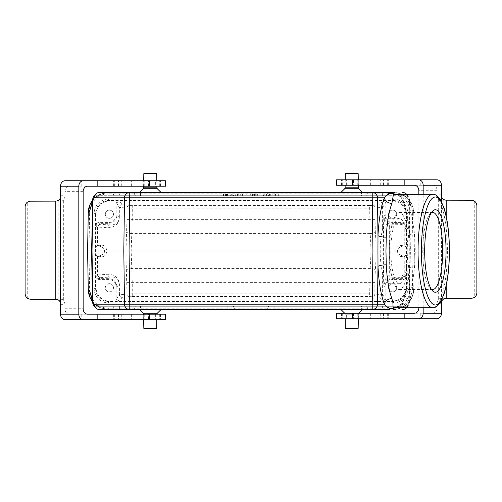 <?xml version="1.0" encoding="UTF-8"?>
<svg xmlns="http://www.w3.org/2000/svg" width="502" height="502" viewBox="0 0 502 502"><rect width="100%" height="100%" fill="white"/><g stroke="black" fill="none" stroke-linecap="round" stroke-linejoin="round"><path stroke-width="0.38" stroke-dasharray="2.51 1.88" d="M96.146 223.861L96.146 213.996A12.945 12.939 45 0 1 109.078 201.064L117.443 201.064A3.539 3.539 -123.7 0 0 116.138 203.812L116.138 215.201A7.354 7.354 -135 0 1 108.783 222.555L98.888 222.555A3.539 3.539 33.7 0 0 96.146 223.861L96.164 226.095L97.576 227.029L107.773 227.707A2.723 2.629 -86.3 0 1 110.402 224.984L100.293 224.306L98.888 223.371L108.783 223.371C113.741 222.875 116.458 220.152 116.953 215.201L116.953 203.812L119.332 207.382L127.006 208.11L369.629 208.167L382.606 207.452L382.606 229.276C379.418 241.117 379.418 260.883 382.606 272.724L382.606 294.548L369.629 293.833L132.264 293.833L119.42 294.63L119.42 284.421C118.717 277.863 114.832 274.487 107.773 274.293L97.576 274.97L96.164 275.905L96.146 278.139A3.539 3.539 146.3 0 0 98.888 279.445L108.783 279.445A7.354 7.354 135 0 1 116.138 286.799L116.138 298.188A3.539 3.539 -56.3 0 0 117.443 300.936L109.078 300.936A12.945 12.939 -45 0 1 96.146 288.004L96.146 278.139M113.471 214.235A4.085 4.085 0 0 0 109.386 210.15A4.085 4.085 0 0 0 105.301 214.235A4.085 4.085 0 0 0 109.386 218.32A4.085 4.085 0 0 0 113.471 214.235M405.854 278.139L405.854 288.004A12.945 12.939 -135 0 1 392.922 300.936L384.557 300.936A3.539 3.539 56.3 0 0 385.862 298.188L385.862 286.799A7.354 7.354 45 0 1 393.21 279.445L403.106 279.445A3.539 3.539 -146.3 0 0 405.854 278.139L405.829 275.905L404.254 274.901C404.072 276.533 403.175 277.43 401.569 277.6L403.106 278.629L393.21 278.629C388.259 279.125 385.536 281.848 385.04 286.799L385.04 298.188L382.606 294.53M396.699 287.765A4.085 4.085 0 0 0 392.614 283.68A4.085 4.085 0 0 0 388.529 287.765A4.085 4.085 0 0 0 392.614 291.85A4.085 4.085 0 0 0 396.699 287.765M384.557 201.064L392.922 201.064A12.945 12.939 135 0 1 405.854 213.996L405.854 223.861A3.539 3.539 -33.7 0 0 403.106 222.555L393.21 222.555A7.354 7.354 -45 0 1 385.862 215.201L385.862 203.812A3.539 3.539 123.7 0 0 384.557 201.064L382.323 201.089L379.888 204.734L372.233 205.393A2.723 2.604 85.1 0 1 374.837 208.117L375.333 232.175A5.447 1.393 -4.6 0 1 370.125 233.568C371.116 245.189 371.116 256.811 370.125 268.432L369.629 296.556L379.888 297.266C381.526 297.096 382.43 296.193 382.606 294.548M396.699 214.235A4.085 4.085 0 0 0 392.614 210.15A4.085 4.085 0 0 0 388.529 214.235A4.085 4.085 0 0 0 392.614 218.32A4.085 4.085 0 0 0 396.699 214.235M382.606 272.724L383.045 283.68C383.798 285.262 383.798 216.738 383.045 218.32L382.606 229.276M112.015 309.552L112.266 309.552A0.816 0.791 -90 0 0 113.006 309.012L113.778 306.822L134.938 306.822L134.172 309.012L112.781 309.012L112.015 309.552L382.606 309.552L266.769 309.552L382.606 309.552L382.606 306.822L119.394 306.822L119.394 309.012L389.213 309.012L367.828 309.012L367.056 306.822L388.222 306.822L388.994 309.012A0.816 0.791 90 0 0 389.734 309.552L368.568 309.552A0.816 0.791 90 0 1 367.828 309.012L140.554 309.012L140.554 306.822L361.44 306.822L361.44 309.552L368.568 309.552M94.489 306.822L227.852 306.822L227.852 309.552L235.231 309.552L227.852 309.552L227.852 306.822L98.794 306.822L104.29 309.012L227.852 309.012L97.062 309.012M104.29 309.012L108.903 309.552L100.94 308.027L94.37 303.691L92.18 301.15M150.236 309.552L139.412 309.552L150.236 309.552M351.764 309.552L362.588 309.552L351.764 309.552M372.22 309.552L361.44 309.552M397.709 192.988L274.148 192.988L274.148 195.178L403.206 195.178L397.709 192.988L393.311 192.448L112.015 192.448L140.554 192.448L140.554 192.988L361.44 192.988L361.44 195.178L140.554 195.178L140.554 192.988L134.172 192.988L134.938 195.178L113.778 195.178L113.006 192.988L134.172 192.988A0.816 0.791 90 0 0 133.425 192.448M92.18 200.85L94.37 198.309L100.94 193.973L108.689 192.448L104.29 192.988L98.794 195.178L227.852 195.178L227.852 192.988L104.29 192.988M382.606 192.448L266.769 192.448L382.606 192.448L382.606 192.988L119.394 192.988L119.394 195.178L382.606 195.178L382.606 192.988L389.213 192.988L389.985 192.448M150.236 192.448L139.412 192.448L150.236 192.448M351.764 192.448L340.94 192.448L351.764 192.448M129.773 192.448L140.554 192.448M402.893 256.685L402.893 274.858L404.254 274.858L404.254 256.654L401.493 256.685A5.685 5.685 0 0 1 395.808 251A5.685 5.685 0 0 1 401.493 245.315L404.254 245.346L404.254 227.142L405.829 226.095L405.854 223.861M117.443 300.936L119.677 300.911L122.049 297.353A2.723 2.723 -146.3 0 1 119.332 294.63L116.953 298.188L116.953 286.799C116.458 281.848 113.741 279.125 108.783 278.629L98.888 278.629L100.664 277.65A2.723 2.629 86.3 0 1 98.034 274.927L98.034 256.566L96.177 255.085L96.177 246.915L98.034 245.434L98.034 227.073A2.723 2.629 93.7 0 1 100.664 224.35M113.471 287.765A4.085 4.085 0 0 1 109.386 291.85A4.085 4.085 0 0 1 105.301 287.765A4.085 4.085 0 0 1 109.386 283.68A4.085 4.085 0 0 1 113.471 287.765M404.254 256.654L405.823 255.085L405.823 246.915L404.254 245.346M379.888 297.266L382.323 300.911L384.557 300.936M100.664 277.65L110.402 277.016C115.811 277.048 118.792 279.514 119.332 284.421L119.42 294.63A2.723 2.629 84.4 0 0 122.049 297.353L132.264 296.556L132.264 282.375L131.173 251L132.264 219.625L127.006 219.625L127.006 208.11A2.723 2.629 -84.4 0 1 129.635 205.387L122.049 204.647L119.677 201.089L117.443 201.064M98.034 256.566L100.507 256.811C108.733 257.827 108.733 244.173 100.507 245.189L98.034 245.434M107.773 227.707C115.498 227.343 119.35 223.522 119.332 216.243L119.332 207.382M257.281 195.717L257.426 194.079L257.281 195.717L252.456 195.717L260.017 195.717L256.045 195.717L257.281 195.717L257.426 194.079L257.281 195.717M255.681 194.079L259.879 194.079L255.681 194.079L255.769 195.717M257.319 194.079L257.375 194.669M93.002 197.964L94.106 195.717L232.897 195.717L97.934 195.717L98.794 195.178M94.106 195.717L97.972 195.717C92.657 200.762 90.492 203.235 91.471 203.141M229.834 195.717L224.124 195.717L229.834 195.717L229.972 194.079L223.986 194.079L229.972 194.079M226.433 194.079L227.506 194.079L227.362 195.717L228.197 195.717L225.367 195.717L227.362 195.717L226.289 195.717L227.362 195.717L227.506 194.079L227.362 195.717L227.506 194.079L225.599 194.079L226.433 194.079L226.233 195.717M114.519 195.717L387.651 195.717L114.519 195.717A0.816 0.791 -90 0 1 113.778 195.178L119.394 195.178L119.394 195.717M223.892 195.717L231.805 195.717L223.892 195.717L231.805 195.717L223.892 195.717L224.036 194.079L223.892 195.717L224.036 194.079L231.66 194.079L224.036 194.079L231.66 194.079L224.036 194.079L223.892 195.717M226.49 194.079L229.219 194.079L229.075 195.717L226.634 195.717L226.49 194.079L226.634 195.717M237.402 195.717L232.721 195.717L237.402 195.717L237.49 194.079L240.653 194.079L240.791 195.717L240.653 194.079L238.306 194.079L238.168 195.717L238.306 194.079L235.965 194.079L236.059 195.717M246.118 195.717L252.719 195.717L246.118 195.717L246.262 194.079L246.118 195.717M269.662 195.717L260.551 195.717L269.662 195.717L269.461 194.079L267.014 194.079L266.907 195.717M275.366 195.717L278.102 195.717L272.931 195.717L275.366 195.717L275.51 194.079L275.366 195.717L275.51 194.079L272.787 194.079L272.931 195.717L270.189 195.717L272.931 195.717L272.787 194.079L270.333 194.079L270.189 195.717L270.333 194.079L272.787 194.079L272.931 195.717L272.787 194.079L275.51 194.079L275.366 195.717M242.359 195.717L245.095 195.717L242.359 195.717L242.504 194.079L242.359 195.717M223.622 195.717L278.378 195.717L223.622 195.717L278.378 195.717L223.622 195.717L223.767 194.079L223.622 195.717L223.767 194.079L278.233 194.079L278.378 195.717L278.233 194.079L223.767 194.079L223.622 195.717M230.663 195.717L223.296 195.717L230.663 195.717L230.518 194.079L223.44 194.079L230.518 194.079M403.206 195.178L404.06 195.717L274.148 195.717L407.894 195.717L404.028 195.717L408.647 199.997L410.523 203.141L409.186 198.579L409.544 200.882L409.086 199.583A5.447 4.154 -19.5 0 0 408.967 197.863A5.447 4.154 -19.5 0 0 408.91 197.725L407.888 195.717L408.91 197.725M404.938 309.012L274.148 309.012L274.148 306.822L274.148 309.012L397.709 309.012L403.206 306.822L274.148 306.822L407.511 306.822L408.91 304.275A5.447 4.154 -160.5 0 0 408.967 304.137A5.447 4.154 -160.5 0 0 409.086 302.417L409.544 301.118C410.987 294.21 412.387 290.332 413.73 289.485L414.401 251L413.73 212.515C412.387 211.668 410.987 207.79 409.544 200.882L410.41 251L414.401 251L413.73 212.515C412.362 200.298 405.553 193.609 393.311 192.448L393.311 193.81A19.063 19.063 0 0 1 412.368 212.541L413.039 251L412.368 289.459A19.063 19.063 0 0 1 393.311 308.19L108.689 308.19A19.063 19.063 0 0 1 89.632 289.459L88.961 251L87.599 251L88.27 289.485L89.632 289.459M407.894 195.717L406.771 194.287M396.354 194.287L399.743 195.824L402.227 197.801C405.754 206.479 408.233 218.307 409.67 233.292L409.086 199.583L407.787 197.801A5.447 5.258 -90 0 0 406.469 194.287M407.894 306.283L269.103 306.283L404.06 306.283L403.206 306.822M408.91 304.275L407.888 306.283L404.028 306.283C409.343 301.238 411.508 298.765 410.523 298.859L409.186 303.421L410.41 251L409.67 268.708A6.808 1.813 5.3 0 1 409.469 268.2L409.469 268.2A6.808 1.813 5.3 0 1 414.558 266.913L415.292 251L414.558 235.087C413.246 221.708 411.006 211.147 407.85 203.398L405.089 199.426L401.267 196.583L397.27 194.858L394.271 194.287M119.394 306.283L387.651 306.283L114.349 306.283L119.394 306.283L119.394 306.822L113.778 306.822A0.816 0.791 90 0 1 114.519 306.283M88.961 251L89.632 212.541L88.27 212.515L87.599 251M393.311 308.19L393.311 309.552C405.553 308.391 412.362 301.702 413.73 289.485L414.401 251L413.039 251M98.794 306.822L93.353 302.003L91.471 298.859M94.106 306.283L227.852 306.283L227.852 306.822L233.662 306.822L234.465 309.012L233.662 306.822L227.852 306.822L227.852 306.283L232.897 306.283L94.106 306.283L93.002 304.036M397.709 309.012L393.091 309.552M406.469 307.713A5.447 5.258 -90 0 0 407.787 304.199L409.086 302.417L409.67 268.708C408.233 283.693 405.754 295.521 402.227 304.199L399.749 306.17L396.354 307.713M407.787 197.801L402.227 197.801A6.808 5.503 -22.6 0 0 402.516 200.298C404.028 203.906 405.39 208.568 406.614 214.279L409.469 233.8A6.808 1.813 -5.3 0 1 409.67 233.292L410.31 251L409.469 268.2L406.614 287.721C405.39 293.432 404.028 298.094 402.522 301.702A6.808 5.503 -157.4 0 0 402.516 301.702A6.808 5.503 -157.4 0 0 402.227 304.199L407.787 304.199M407.511 306.822L406.771 307.713M394.271 307.713L397.32 307.117L401.343 305.373L405.101 302.562L407.85 298.602C411.006 290.853 413.246 280.292 414.558 266.913M394.145 194.28C394.409 193.916 401.587 196.834 402.516 200.298A6.808 5.503 -22.6 0 0 402.522 200.298A6.808 5.503 -22.6 0 0 407.85 203.398M410.247 251L409.469 233.8A6.808 1.813 -5.3 0 0 414.558 235.087M410.31 251L415.292 251M407.85 298.602A6.808 5.503 -157.4 0 0 402.522 301.702C400.32 306.584 392.545 308.335 394.139 307.72M267.535 309.012L268.332 306.822L267.535 309.012A0.816 0.816 0 0 1 266.769 309.552A0.816 0.816 0 0 0 267.535 309.012L274.148 309.012L267.535 309.012A0.816 0.816 0 0 1 266.769 309.552M97.062 192.988L234.465 192.988A0.816 0.816 0 0 1 235.231 192.448A0.816 0.816 0 0 0 234.465 192.988L233.662 195.178L234.465 192.988L227.852 192.988L227.852 195.178L94.489 195.178M407.511 195.178L274.148 195.178L274.148 192.988L267.535 192.988L268.332 195.178L267.535 192.988A0.816 0.816 0 0 0 266.769 192.448A0.816 0.816 0 0 1 267.535 192.988L404.938 192.988M269.103 195.717L274.148 195.717L269.103 195.717A0.816 0.816 0 0 1 268.332 195.178L274.148 195.178L268.332 195.178A0.816 0.816 0 0 0 269.103 195.717A0.816 0.816 0 0 1 268.332 195.178M277.957 194.079L278.102 195.717L277.957 194.079L275.51 194.079L277.957 194.079M265.106 195.717L265.815 195.717L264.397 195.717L265.106 195.717L265.106 194.079L266.016 194.079L265.815 195.717M266.016 194.079L264.196 194.079L264.397 195.717M264.196 194.079L265.106 194.079M267.014 194.079L266.524 194.079L266.418 195.717M266.524 194.079L263.688 194.079L263.795 195.717M263.688 194.079L263.199 194.079L263.305 195.717M263.199 194.079L260.751 194.079L260.551 195.717M260.751 194.079L263.745 194.079L263.644 195.717M263.745 194.079L266.468 194.079L266.568 195.717M266.468 194.079L269.461 194.079M257.426 194.079L255.901 194.079L257.426 194.079M259.879 194.079L260.017 195.717L259.879 194.079M252.688 194.079L252.456 195.717M254.564 194.079A539.951 240.552 -84.4 0 0 254.382 195.717M252.581 194.079L252.719 195.717L252.581 194.079L250.642 194.079L250.787 195.717L250.642 194.079L248.195 194.079L248.051 195.717L248.195 194.079L246.262 194.079L252.581 194.079M244.951 194.079L245.095 195.717L244.951 194.079L242.504 194.079L244.951 194.079M235.965 194.079L232.859 194.079L232.721 195.717L232.859 194.079L235.206 194.079L235.344 195.717L235.206 194.079L237.49 194.079M278.233 194.079L278.378 195.717L278.233 194.079L223.767 194.079L278.233 194.079M223.44 194.079L223.296 195.717M224.124 195.717L223.986 194.079M228.052 194.079L228.197 195.717L228.052 194.079L226.691 194.079L228.052 194.079M225.461 195.717L225.599 194.079L225.367 195.717M226.207 194.079L226.295 195.717M227.029 194.079L227.117 195.717M233.662 195.178A0.816 0.816 0 0 1 232.897 195.717A0.816 0.816 0 0 0 233.662 195.178L227.852 195.178L233.662 195.178A0.816 0.816 0 0 1 232.897 195.717M269.103 306.283A0.816 0.816 0 0 0 268.332 306.822L274.148 306.822L268.332 306.822A0.816 0.816 0 0 1 269.103 306.283A0.816 0.816 0 0 0 268.332 306.822M233.662 306.822A0.816 0.816 0 0 0 232.897 306.283A0.816 0.816 0 0 1 233.662 306.822A0.816 0.816 0 0 0 232.897 306.283M235.231 309.552A0.816 0.816 0 0 1 234.465 309.012L227.852 309.012L234.465 309.012A0.816 0.816 0 0 0 235.231 309.552A0.816 0.816 0 0 1 234.465 309.012M119.332 216.243L119.325 217.579C118.792 222.486 115.811 224.952 110.402 224.984L108.783 223.371L108.783 222.555M372.233 205.393L369.629 205.443L370.125 233.568L131.825 233.568A5.447 1.393 -175.9 0 1 126.567 232.175L125.92 253.717L127.006 293.89A2.723 2.629 -95.6 0 0 129.635 296.613M382.606 207.47L385.04 203.812L385.04 215.201C385.536 220.152 388.259 222.875 393.21 223.371L403.106 223.371L401.569 224.4L390.041 224.112L387.312 222.806L385.385 220.88L384.193 218.452L383.879 216.368C383.635 220.635 385.454 224.093 389.326 226.735L389.326 275.265C385.454 277.907 383.635 281.365 383.879 285.632L384.193 283.548L385.385 281.12L387.312 279.194L390.041 277.888L401.569 277.6L402.893 274.883L392.187 274.883A10.9 10.893 45 0 0 389.326 275.265L390.041 277.888M126.567 269.825A5.447 1.393 175.9 0 1 131.825 268.432L370.125 268.432A5.447 1.393 4.6 0 1 375.333 269.825C376.331 257.275 376.331 244.725 375.333 232.175M382.606 207.452C382.43 205.807 381.526 204.904 379.888 204.734M122.049 204.647C120.411 204.816 119.507 205.72 119.332 207.364M108.783 279.445L108.783 278.629L110.402 277.016A2.723 2.629 -93.7 0 1 107.773 274.293M127.006 282.375L374.837 282.375L374.837 293.883A2.723 2.604 94.9 0 1 372.233 296.607M390.041 224.112L389.326 226.735A10.9 10.893 -45 0 0 392.187 227.117L402.893 227.117L401.569 224.4C403.175 224.57 404.072 225.467 404.254 227.099L402.893 227.142L402.893 245.315M96.177 255.085L100.507 255.085A4.085 4.085 0 0 0 104.592 251A4.085 4.085 0 0 0 100.507 246.915L96.177 246.915M405.823 255.085L401.493 255.085A4.085 4.085 0 0 1 397.408 251A4.085 4.085 0 0 1 401.493 246.915L405.823 246.915M393.537 199.087L108.463 199.087A14.307 14.301 45 0 0 94.169 213.381L94.169 288.619A14.307 14.301 -45 0 0 108.463 302.913L393.537 302.913A14.307 14.301 -135 0 0 407.831 288.619L407.831 213.381A14.307 14.301 135 0 0 393.537 199.087L393.537 200.449C401.38 201.227 405.691 205.538 406.469 213.381L406.469 288.619C405.691 296.462 401.38 300.773 393.537 301.551L108.463 301.551C100.62 300.773 96.309 296.462 95.531 288.619L95.531 213.381C96.309 205.538 100.62 201.227 108.463 200.449L393.537 200.449L392.922 201.064M393.311 309.552A20.425 20.425 0 0 0 413.73 289.485A20.425 20.425 0 0 1 393.311 309.552M413.73 212.515A20.425 20.425 0 0 0 393.311 192.448A20.425 20.425 0 0 1 413.73 212.515L412.368 212.541M92.481 301.558A20.425 20.425 0 0 0 108.689 309.552A20.425 20.425 0 0 1 92.481 301.558M108.689 192.448A20.425 20.425 0 0 0 92.481 200.442A20.425 20.425 0 0 1 108.689 192.448L108.689 193.81L393.311 193.81M357.619 173.108L345.909 173.108M345.357 173.654L358.171 173.654M345.909 328.892L357.619 328.892M358.171 328.346L345.357 328.346M156.091 173.108L144.381 173.108M143.823 173.654L156.643 173.654M144.381 328.892L156.091 328.892M156.643 328.346L143.823 328.346M431.274 212.873A38.535 9.971 90 0 0 430.057 213.871A38.535 9.971 90 0 0 422.753 251A38.535 9.971 90 0 0 430.057 288.129A38.535 9.971 90 0 0 431.274 289.127M409.293 251A38.535 9.971 90 0 0 399.322 212.465A38.535 9.971 90 0 0 389.345 251A38.535 9.971 90 0 0 399.322 289.535A38.535 9.971 90 0 0 409.293 251M407.781 251A32.68 8.459 90 0 0 399.322 218.32A32.68 8.459 90 0 0 391.604 237.622A32.68 8.459 90 0 0 393.003 272.724A32.68 8.459 90 0 0 399.322 283.68A32.68 8.459 90 0 0 407.781 251M392.614 210.15A4.085 4.085 0 0 0 389.075 216.274A4.085 4.085 0 0 0 396.153 216.274A4.085 4.085 0 0 0 392.614 210.15M392.614 283.68A4.085 4.085 0 0 0 389.075 289.811A4.085 4.085 0 0 0 396.153 289.811A4.085 4.085 0 0 0 392.614 283.68M109.386 283.68A4.085 4.085 0 0 0 105.847 289.811A4.085 4.085 0 0 0 112.919 289.811A4.085 4.085 0 0 0 109.386 283.68M109.386 210.15A4.085 4.085 0 0 0 105.847 216.274A4.085 4.085 0 0 0 112.919 216.274A4.085 4.085 0 0 0 109.386 210.15M471.453 298.27L471.234 298.27A5.447 5.44 90 0 0 474.258 297.347C475.814 296.236 476.618 294.73 476.674 292.823L476.9 292.823M441.459 303.716L437.129 303.716A5.447 3.05 -90 0 1 438.654 298.997L440.781 298.27L447.464 298.27M440.781 298.27L471.234 298.27M446.215 216.287L446.215 285.713M476.9 205.676L476.674 292.823M476.674 205.676C476.618 203.762 475.814 202.256 474.258 201.145A5.447 5.44 90 0 0 471.234 200.229L471.453 200.229M471.234 200.229L440.781 200.229L438.654 199.495A5.447 3.05 -90 0 1 437.129 194.782L441.459 194.782M447.464 200.229L440.781 200.229M414.326 185.251L432.617 185.251A5.447 4.512 90 0 1 437.129 190.697L437.129 194.782M437.129 303.716L437.129 307.801A5.447 4.512 90 0 1 432.617 313.248L414.326 313.248M418.837 194.287L418.837 307.713M336.541 313.248L432.617 313.248M346.349 313.248L358.302 313.248L341.567 313.248L346.349 313.248L346.349 318.695L341.567 318.695L358.302 318.695L346.349 318.695M423.167 307.713L423.167 194.287M441.459 201.584L441.459 300.416M336.541 185.251L432.617 185.251M420.205 185.251L420.205 179.804L436.947 179.804M436.947 318.695L336.541 318.695M420.205 313.248L420.205 318.695M443.875 200.229L443.875 298.27M474.258 201.145L474.258 297.347M407.975 313.248L407.975 318.695M388.648 313.248L388.648 318.695M380.265 313.248L380.265 318.695M357.782 313.248L357.782 318.695M353.521 185.251L341.567 185.251L353.521 185.251L353.521 179.804L341.567 179.804L353.521 179.804M357.782 185.251L357.782 179.804L420.205 179.804M380.265 185.251L380.265 179.804M388.648 185.251L388.648 179.804M407.975 185.251L407.975 179.804M336.541 179.804L357.782 179.804M30.547 201.177L30.773 201.177A5.447 5.44 -90 0 0 27.742 202.093C26.186 203.203 25.382 204.709 25.326 206.623L25.1 206.623M60.535 195.73L64.871 195.73A5.447 3.043 90 0 1 63.346 200.442L61.219 201.177L54.536 201.177M61.219 201.177L30.773 201.177M25.1 293.77L25.326 206.623M25.326 293.77C25.382 295.678 26.186 297.184 27.742 298.295A5.447 5.44 -90 0 0 30.773 299.217L30.547 299.217M30.773 299.217L61.219 299.217L63.346 299.945A5.447 3.043 90 0 1 64.871 304.664L60.535 304.664M54.536 299.217L61.219 299.217M87.662 314.196L69.383 314.196A5.447 4.518 -90 0 1 64.871 308.749L64.871 304.664M64.871 195.73L64.871 191.645A5.447 4.518 -90 0 1 69.383 186.198L87.662 186.198M165.453 186.198L69.383 186.198M155.651 186.198L143.697 186.198L160.427 186.198L155.651 186.198L155.651 180.751L160.427 180.751L143.697 180.751L155.651 180.751M165.453 314.196L69.383 314.196M81.801 314.196L81.801 319.642L65.053 319.642M65.053 180.751L165.453 180.751M81.801 186.198L81.801 180.751M58.125 299.217L58.125 201.177M27.742 298.295L27.742 202.093M94.037 186.198L94.037 180.751M113.364 186.198L113.364 180.751M121.741 186.198L121.741 180.751M144.218 186.198L144.218 180.751M148.473 314.196L160.427 314.196L148.473 314.196L148.473 319.642L160.427 319.642L148.473 319.642M144.218 314.196L144.218 319.642L81.801 319.642M121.741 314.196L121.741 319.642M113.364 314.196L113.364 319.642M94.037 314.196L94.037 319.642M165.453 319.642L144.218 319.642M304.256 194.079L307.519 194.079L304.256 194.079M305.505 194.079L307.494 194.079L305.505 194.079M311.089 194.079L309.069 194.079L311.089 194.079M316.894 194.079L313.65 194.079L316.894 194.079M318.858 194.079L322.711 194.079L318.858 194.079M322.504 194.079L319.78 194.079L322.504 194.079M319.536 194.079L320.784 194.079L319.536 194.079M320.238 194.079C319.052 194.079 324.085 194.079 320.238 194.079M329.946 194.079L324.53 194.079L329.946 194.079M325.365 194.079L328.546 194.079L325.365 194.079M330.718 194.079L333.146 194.079L330.718 194.079M334.407 194.079L331.144 194.079L334.407 194.079M330.881 194.079L332.211 194.079L330.881 194.079M334.533 194.079L333.159 194.079L334.533 194.079M339.408 194.079L334.916 194.079L339.408 194.079M338.285 194.079L342.138 194.079L338.285 194.079M342.308 194.079L338.957 194.079L342.308 194.079M339.659 194.079C338.473 194.079 343.506 194.079 339.659 194.079M349.398 194.079L342.722 194.079L349.398 194.079M346.016 194.079L349.63 194.079L346.016 194.079M344.567 194.079L347.723 194.079L344.567 194.079M345.941 194.079L347.93 194.079L345.941 194.079M346.217 194.079L348.131 194.079L346.217 194.079M355.843 194.079L350.427 194.079L355.843 194.079M356.37 194.079L351.168 194.079L356.37 194.079M357.317 194.079L352.812 194.079L357.317 194.079M357.706 194.079L361.559 194.079L357.706 194.079M359.081 194.079C357.895 194.079 362.933 194.079 359.081 194.079M362.344 194.079L359.294 194.079L362.344 194.079M364.841 194.079L363.103 194.079L364.841 194.079M364.182 194.079L368.035 194.079L364.182 194.079M365.556 194.079C364.37 194.079 369.409 194.079 365.556 194.079M366.033 194.079L372.277 194.079L366.033 194.079M375.189 194.079L371.342 194.079L375.189 194.079M374.479 194.079L377.498 194.079L374.479 194.079M372.503 194.079L373.362 194.079L372.503 194.079M374.655 194.079L376.249 194.079L374.655 194.079M377.931 194.079L381.689 194.079L377.931 194.079M380.83 194.079L384.093 194.079L380.83 194.079M382.078 194.079L384.068 194.079L382.078 194.079M383.603 194.079L387.456 194.079L383.603 194.079M384.984 194.079C383.798 194.079 388.83 194.079 384.984 194.079M389.79 194.079L386.735 194.079L389.79 194.079M395.601 194.079L391.849 194.079L395.601 194.079M400.025 194.079L396.567 194.079L400.025 194.079M374.837 282.375L375.333 269.825M385.862 215.201L385.04 215.201L383.879 216.368L383.879 285.632L385.04 286.799L385.862 286.799M402.893 274.858A1.362 1.362 -146.3 0 1 402.893 274.883L404.254 274.901M404.254 227.099L402.893 227.117A1.362 1.362 -33.7 0 1 402.893 227.142M96.146 288.004L95.531 288.619L94.169 288.619M94.169 213.381L95.531 213.381L96.146 213.996M100.293 224.306A2.723 2.723 -56.3 0 0 97.576 227.029L97.576 245.516M97.576 256.484L97.576 274.97A2.723 2.723 -123.7 0 0 100.293 277.694M405.854 213.996L406.469 213.381L407.831 213.381M407.831 288.619L406.469 288.619L405.854 288.004M392.922 300.936L393.537 301.551L393.537 302.913M108.463 302.913L108.463 301.551L109.078 300.936M132.264 296.556L369.629 296.556M109.078 201.064L108.463 200.449L108.463 199.087M369.629 205.443L129.635 205.387M127.006 219.625L126.567 232.175M89.632 212.541A19.063 19.063 0 0 1 108.689 193.81M432.73 194.287A56.713 14.677 -90 0 1 447.407 251A56.713 14.677 -90 0 1 432.73 307.713M387.475 306.283A0.816 0.791 -90 0 1 388.222 306.822L382.606 306.822L382.606 306.283M361.44 306.283L361.44 306.822L367.056 306.822A0.816 0.791 -90 0 0 366.316 306.283M114.349 306.283L113.577 306.822L112.781 309.012L119.394 309.012L119.394 309.552M135.684 306.283A0.816 0.791 90 0 0 134.938 306.822L140.554 306.822L140.554 306.283M140.554 309.552L140.554 309.012L134.172 309.012A0.816 0.791 -90 0 1 133.425 309.552M389.734 192.448A0.816 0.791 -90 0 0 388.994 192.988L388.222 195.178L367.056 195.178L367.828 192.988L389.213 192.988L388.222 195.178A0.816 0.791 90 0 1 387.475 195.717M119.394 192.448L119.394 192.988L113.006 192.988A0.816 0.791 90 0 0 112.266 192.448M140.554 195.717L140.554 195.178L134.938 195.178A0.816 0.791 -90 0 0 135.684 195.717M382.606 195.717L382.606 195.178L388.416 195.178L387.651 195.717M361.44 192.448L361.44 192.988L367.828 192.988A0.816 0.791 -90 0 1 368.568 192.448M366.316 195.717A0.816 0.791 90 0 0 367.056 195.178L361.44 195.178L361.44 195.717M256.855 194.079L256.855 195.717L256.855 194.079M256.215 194.079L256.215 195.717M226.691 194.079L226.691 195.717M227.852 195.178L227.852 195.717L227.852 195.178M227.852 192.448L227.852 192.988L227.852 192.448M235.231 192.448A0.816 0.816 0 0 0 234.465 192.988M274.148 195.717L274.148 195.178L274.148 195.717M274.148 192.988L274.148 192.448L274.148 192.988M267.535 192.988A0.816 0.816 0 0 0 266.769 192.448M274.148 306.283L274.148 306.822L274.148 306.283M274.148 309.012L274.148 309.552L274.148 309.012M119.332 217.579L116.953 215.201L116.138 215.201M116.138 286.799L116.953 286.799L119.42 284.421M392.187 227.117L392.187 224.4L393.21 223.371L393.21 222.555M393.21 279.445L393.21 278.629L392.187 277.6L392.187 274.883M374.837 219.625L132.264 219.625L132.264 205.443M382.323 201.089C383.974 201.252 384.877 202.162 385.04 203.812L385.862 203.812M116.138 203.812L116.953 203.812C117.117 202.162 118.026 201.252 119.677 201.089M98.888 279.445L98.888 278.629C97.237 278.466 96.334 277.556 96.164 275.905M385.862 298.188L385.04 298.188C384.877 299.838 383.974 300.748 382.323 300.911M119.677 300.911C118.026 300.748 117.117 299.838 116.953 298.188L116.138 298.188M405.829 275.905C405.666 277.556 404.756 278.466 403.106 278.629L403.106 279.445M403.106 222.555L403.106 223.371C404.756 223.534 405.666 224.444 405.829 226.095M96.164 226.095C96.334 224.444 97.237 223.534 98.888 223.371L98.888 222.555M100.507 256.811L100.507 255.085M100.507 245.189L100.507 246.915M401.493 256.685L401.493 255.085M401.493 245.315L401.493 246.915M412.368 289.459L413.73 289.485M108.689 308.19L108.689 309.552M358.422 187.804L345.106 187.804M351.764 314.196L345.106 314.196L351.764 314.196M156.888 187.804L143.578 187.804M150.236 314.196L143.578 314.196L150.236 314.196M143.17 188.752L157.295 188.752M344.698 188.752L358.83 188.752M157.295 313.248L143.17 313.248M351.764 313.248L358.83 313.248L351.764 313.248M437.129 190.697L418.837 190.697M438.654 199.495L438.654 298.997M418.837 307.801L437.129 307.801M357.179 313.248L357.179 318.695M342.69 313.248L342.69 318.695M353.521 313.248L353.521 318.695M387.663 313.248L387.663 318.695M383.547 313.248L383.547 318.695M357.179 185.251L357.179 179.804M342.69 185.251L342.69 179.804M346.349 185.251L346.349 179.804M383.547 185.251L383.547 179.804M387.663 185.251L387.663 179.804M64.871 308.749L83.15 308.749M63.346 299.945L63.346 200.442M83.15 191.645L64.871 191.645M144.814 186.198L144.814 180.751M159.31 186.198L159.31 180.751M148.473 186.198L148.473 180.751M114.356 186.198L114.356 180.751M118.466 186.198L118.466 180.751M144.814 314.196L144.814 319.642M159.31 314.196L159.31 319.642M155.651 314.196L155.651 319.642M118.466 314.196L118.466 319.642M114.356 314.196L114.356 319.642M387.651 306.283L388.416 306.822L389.213 309.012L389.985 309.552M114.349 195.717L113.577 195.178L112.781 192.988L112.015 192.448M256.045 195.717L255.901 194.079M253.341 194.079L253.196 195.717M231.66 194.079L231.805 195.717M226.289 195.717L226.145 194.079M383.955 284.672L384.199 283.548M384.199 218.452L383.955 217.335M345.244 179.804L345.15 185.251M358.284 179.804L358.378 185.251M358.34 318.695L358.422 314.196L358.83 313.248M345.188 318.695L345.106 314.196L344.698 313.248M143.697 186.198L143.697 180.751L143.603 186.198M156.768 180.751L156.862 186.198M156.793 319.642L156.888 314.196M143.672 319.642L143.578 314.196M432.73 212.465L399.322 212.465M432.73 289.535L399.322 289.535M430.057 288.129L432.498 290.752M430.057 213.871L432.498 211.248M399.322 218.32L383.045 218.32M399.322 283.68L383.045 283.68M358.302 313.248L358.302 318.695M341.567 313.248L341.567 318.695M370.677 313.248L370.677 318.695M341.567 185.251L341.567 179.804M358.302 185.251L358.302 179.804M370.677 185.251L370.677 179.804M160.427 186.198L160.427 180.751M131.342 186.198L131.342 180.751M160.427 314.196L160.427 319.642M143.697 314.196L143.697 319.642M131.342 314.196L131.342 319.642"/><path stroke-width="0.75" d="M446.04 251A41.258 10.68 -90 0 1 432.498 290.752A41.258 10.68 -90 0 1 424.679 251A41.258 10.68 -90 0 1 432.498 211.248A41.258 10.68 -90 0 1 446.04 251M389.734 309.552L99.528 309.552L129.773 309.552L129.773 304.199L372.22 304.199L372.936 251L372.22 197.801L94.213 197.801L92.456 200.882C91.006 207.79 89.613 211.668 88.27 212.515L87.599 251L377.943 251L377.987 235.57C378.828 219.587 380.949 206.993 384.356 197.801L387.431 194.418L388.843 193.559L390.807 193.264L396.354 194.287M382.606 309.552L372.22 309.552A5.447 5.258 -90 0 0 377.485 304.199L372.22 304.199L372.22 309.552M112.266 309.552L129.773 309.552A5.447 5.258 90 0 1 124.515 304.199L129.773 304.199L129.064 251L129.773 192.448L393.091 192.448M129.773 192.448L99.528 192.448L129.773 192.448A5.447 5.258 90 0 0 124.515 197.801L123.799 251L124.515 304.199L94.213 304.199A5.447 5.258 90 0 0 99.145 309.539A7.856 7.43 -97.7 0 0 99.528 309.552M372.22 192.448L389.985 192.448L372.22 192.448A5.447 5.258 -90 0 1 377.485 197.801L372.22 197.801L372.22 192.448M94.1 195.717L97.062 192.988L98.461 192.536L97.062 192.988M406.771 194.287L404.938 192.988L402.849 192.461A7.856 7.43 82.3 0 0 402.472 192.448M406.469 194.287A5.447 5.258 -90 0 0 402.849 192.461M91.471 298.859L92.814 303.421L92.456 301.118C91.006 294.21 89.613 290.332 88.27 289.485L87.599 251M88.27 289.485A20.425 20.425 0 0 0 92.481 301.558A20.425 20.425 0 0 1 88.27 289.485L89.927 297.19L92.18 301.15M93.002 304.036L93.033 304.137A5.447 4.154 -19.5 0 1 92.908 302.417L94.213 304.199M92.18 200.85L89.927 204.81L88.27 212.515A20.425 20.425 0 0 1 92.481 200.442A20.425 20.425 0 0 0 88.27 212.515M93.083 197.725A5.447 4.154 19.5 0 0 93.033 197.863A5.447 4.154 19.5 0 0 92.908 199.583L92.023 251L92.908 302.417L92.456 301.118L91.59 251L92.814 198.566L91.471 203.141M94.075 195.717L93.002 197.964M402.472 309.552A7.856 7.43 97.7 0 0 402.849 309.539A5.447 5.258 -90 0 0 406.469 307.713M396.354 307.713L390.801 308.736L387.519 307.651L384.356 304.199C380.949 295.007 378.828 282.413 377.987 266.43L377.943 251L385.969 251L386.27 264.88C386.992 279.156 388.862 290.394 391.893 298.602L392.878 302.574L393.085 307.142L394.265 307.713L432.73 307.713A56.713 14.677 -90 0 1 418.047 251A56.713 14.677 -90 0 1 432.73 194.287C435.328 194.079 437.932 195.968 440.555 199.953L444.082 208.104C447.564 219.424 449.34 233.725 449.428 251C449.34 268.275 447.564 282.576 444.082 293.896L440.555 302.047C437.932 306.032 435.328 307.921 432.73 307.713M99.528 192.448A7.856 7.43 -82.3 0 0 99.145 192.461A5.447 5.258 90 0 0 94.213 197.801M94.106 306.283L96.541 308.743L99.145 309.539M97.062 309.012L98.461 309.464M93.083 304.275A5.447 4.154 -19.5 0 1 93.033 304.137L94.075 306.283M99.145 192.461L98.461 192.536M402.849 309.539L405.459 308.743L403.539 309.464M406.771 307.713L405.459 308.743M432.73 194.287L393.455 194.437L391.893 203.398C388.862 211.606 386.992 222.844 386.27 237.12L385.969 251M386.27 237.12A6.808 1.638 2.8 0 1 377.987 235.57L377.485 197.801L384.356 197.801A6.808 5.535 -159.1 0 0 391.893 203.398M386.27 264.88A6.808 1.638 -2.8 0 0 377.987 266.43L377.485 304.199L384.356 304.199A6.808 5.535 -20.9 0 1 391.893 298.602M345.357 173.654L345.909 173.108L357.619 173.108L358.171 173.654L345.357 173.654L345.244 179.804M358.171 328.346L357.619 328.892L345.909 328.892L345.357 328.346L358.171 328.346L358.34 318.695M143.823 173.654L144.381 173.108L156.091 173.108L156.643 173.654L143.823 173.654L143.704 180.751M156.643 328.346L156.091 328.892L144.381 328.892L143.823 328.346L156.643 328.346L156.793 319.642M431.274 289.127A38.535 9.971 90 0 0 432.73 289.535A38.535 9.971 90 0 0 442.701 251A38.535 9.971 90 0 0 432.73 212.465A38.535 9.971 90 0 0 431.274 212.873M423.167 194.287L423.167 185.251L441.459 185.251L441.459 194.782C441.427 198.102 443.009 199.903 446.215 200.179L471.453 200.229C474.754 200.555 476.574 202.369 476.9 205.676L476.9 292.823C476.574 296.124 474.754 297.937 471.453 298.27L446.215 298.32C443.009 298.596 441.427 300.391 441.459 303.716L441.459 313.248L423.167 313.248A5.447 4.512 90 0 1 418.655 318.695L436.947 318.695A5.447 4.512 -90 0 0 441.459 313.248M446.215 200.179L446.215 216.287M446.215 285.713L446.215 298.32M418.837 194.287L418.837 190.697A5.447 4.512 -90 0 0 414.326 185.251L404.173 185.251L404.173 179.804L336.541 179.804L336.541 185.251L352.504 185.251L352.504 179.804M418.837 307.713L418.837 307.801A5.447 4.512 -90 0 1 414.326 313.248L404.173 313.248L404.173 318.695L418.655 318.695M352.504 313.248L352.504 318.695L336.541 318.695L336.541 313.248L404.173 313.248M423.167 313.248L423.167 307.713M441.459 185.251A5.447 4.512 -90 0 0 436.947 179.804L418.655 179.804A5.447 4.512 90 0 1 423.167 185.251M418.655 179.804L404.173 179.804M441.459 194.782L441.459 201.584M441.459 300.416L441.459 303.716M352.504 318.695L404.173 318.695M404.173 185.251L352.504 185.251M78.814 186.198L78.814 314.196L60.535 314.196L60.535 304.664C60.573 301.338 58.991 299.543 55.785 299.267L30.547 299.217C27.246 298.885 25.426 297.071 25.1 293.77L25.1 206.623C25.426 203.316 27.246 201.503 30.547 201.177L55.785 201.126C58.991 200.85 60.573 199.049 60.535 195.73L60.535 186.198L78.814 186.198A5.447 4.518 -90 0 1 83.332 180.751L65.053 180.751A5.447 4.518 90 0 0 60.535 186.198M55.785 299.267L55.785 201.126M149.483 186.198L149.483 180.751L165.453 180.751L165.453 186.198L87.662 186.198A5.447 4.518 90 0 0 83.15 191.645L83.15 308.749A5.447 4.518 90 0 0 87.662 314.196L97.821 314.196L97.821 319.642L165.453 319.642L165.453 314.196L149.483 314.196L149.483 319.642M60.535 314.196A5.447 4.518 90 0 0 65.053 319.642L83.332 319.642A5.447 4.518 -90 0 1 78.814 314.196M83.332 319.642L97.821 319.642M97.821 186.198L97.821 180.751L83.332 180.751M60.535 304.664L60.535 195.73M149.483 180.751L97.821 180.751M97.821 314.196L149.483 314.196M449.334 251A53.99 13.974 90 0 0 428.369 204.245A53.99 13.974 90 0 0 428.369 297.755A53.99 13.974 90 0 0 449.334 251M345.15 185.251L345.106 187.804L358.422 187.804L358.378 185.251M143.603 186.198L143.578 187.804L156.888 187.804L156.862 186.198M161.054 192.448L157.295 188.752L143.17 188.752L139.412 192.448M362.588 192.448L358.83 188.752L344.698 188.752L340.94 192.448M139.412 309.552L143.17 313.248L157.295 313.248L161.054 309.552M405.459 193.257L403.539 192.536M358.171 173.654L358.284 179.804M345.357 328.346L345.188 318.695M156.643 173.654L156.768 180.751M143.823 328.346L143.672 319.642M358.83 313.248L362.588 309.552M344.698 313.248L340.94 309.552M358.83 188.752L358.422 187.804M344.698 188.752L345.106 187.804M157.295 188.752L156.888 187.804M143.17 188.752L143.578 187.804M157.295 313.248L156.888 314.196M143.17 313.248L143.578 314.196"/></g></svg>
